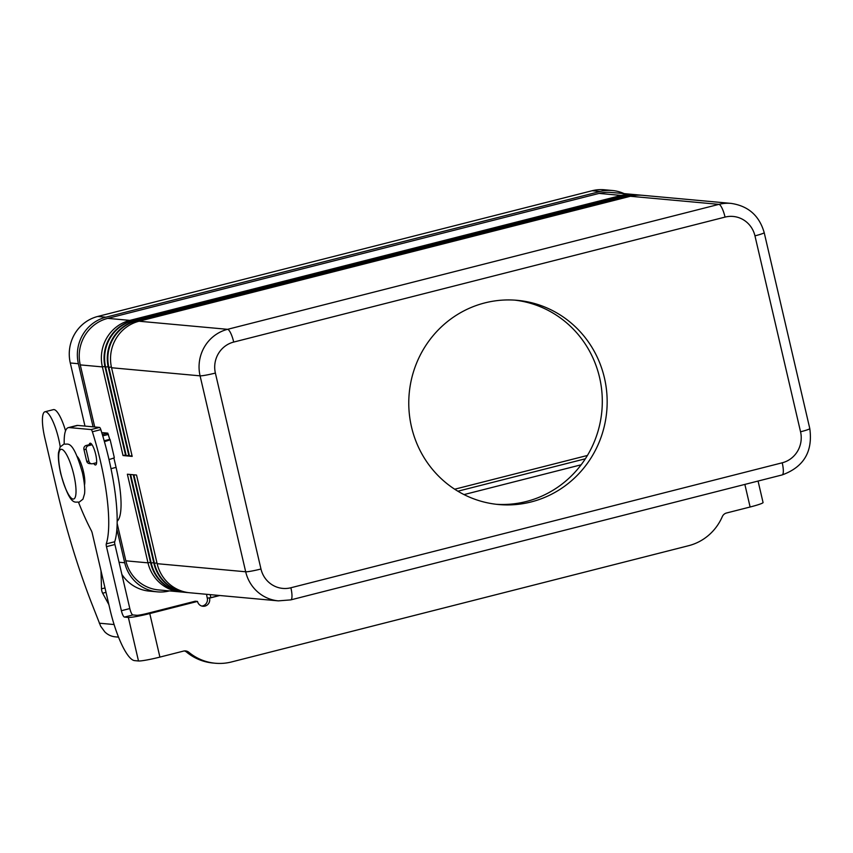 <?xml version="1.0" encoding="UTF-8"?>
<svg xmlns="http://www.w3.org/2000/svg" width="853" height="853" viewBox="0 0 853 853"><rect width="100%" height="100%" fill="white"/><g stroke="black" fill="none" stroke-linecap="round" stroke-linejoin="round"><path stroke-width="1.28" d="M93.681 463.456A11.217 2.687 -104.3 0 0 95.387 464.97A11.217 2.687 -104.3 0 0 95.621 464.949A11.217 2.687 -104.3 0 0 95.579 453.881A11.217 2.687 -104.3 0 0 90.322 443.197A11.217 2.687 -104.3 0 0 90.087 443.219A11.217 2.687 -104.3 0 0 89.213 444.701M496.201 504.283A102.531 99.172 95.2 0 0 599.563 377.452A102.531 99.172 95.2 0 0 514.871 300.139M604.425 377.9A102.531 99.172 -84.8 0 1 498.632 504.528A102.531 99.172 -84.8 0 1 411.509 426.958A102.531 99.172 -84.8 0 1 517.302 300.331A102.531 99.172 -84.8 0 1 604.425 377.9M84.468 485.069A16.015 3.849 -104.3 0 0 83.434 471.485A16.015 3.849 -104.3 0 0 77.186 456.43M188.481 592.622A38.449 37.191 -84.8 0 1 187.138 592.526A38.449 37.191 -84.8 0 1 154.468 563.438L133.846 474.801L136.523 475.046L157.144 563.684A38.449 37.191 95.2 0 0 189.824 592.771L278.355 600.864L290.798 599.883A12.816 3.081 -104.3 0 0 291.982 596.471A12.816 3.081 -104.3 0 0 290.884 587.76A25.633 24.79 -84.8 0 1 260.975 569.004L215.382 373.07A25.633 24.79 -84.8 0 1 233.711 342.064L725.05 217.099A12.816 3.081 -104.3 0 0 722.054 208.217A12.816 3.081 -104.3 0 0 718.919 204.368L227.57 329.322A12.816 3.081 75.7 0 1 230.715 333.171A12.816 3.081 75.7 0 1 233.711 342.064M185.24 592.334A38.449 37.191 -84.8 0 1 183.896 592.238A38.449 37.191 -84.8 0 1 151.226 563.14L130.605 474.503L133.281 474.748L153.913 563.385A38.449 37.191 95.2 0 0 186.583 592.483L187.138 592.526M182.009 592.035A38.449 37.191 -84.8 0 1 180.665 591.939A38.449 37.191 -84.8 0 1 147.995 562.852L127.364 474.215L130.04 474.46L150.672 563.097A38.449 37.191 95.2 0 0 183.342 592.185L183.896 592.238M117.128 523.358L125.849 560.826A38.449 37.191 95.2 0 0 158.519 589.913L180.665 591.939M725.05 217.099A25.633 24.79 -84.8 0 1 754.958 235.854A12.816 1.056 -13.1 0 0 762.529 233.594A12.816 1.056 -13.1 0 0 764.203 232.645C759.341 215.692 748.316 205.946 731.096 203.398L642.565 195.305A38.449 37.191 95.2 0 0 630.378 196.275L139.039 321.229A38.449 37.191 95.2 0 0 111.551 367.75L132.183 456.387L129.496 456.142L108.875 367.504A38.449 37.191 -84.8 0 1 136.363 320.984L627.701 196.03A38.449 37.191 -84.8 0 1 639.889 195.06A38.449 37.191 -84.8 0 1 641.221 195.209M132.002 455.619L129.496 456.142M639.889 195.06L639.323 195.006A38.449 37.191 95.2 0 0 627.147 195.977L135.798 320.931A38.449 37.191 95.2 0 0 108.31 367.451L128.942 456.088L126.265 455.843L105.633 367.206A38.449 37.191 -84.8 0 1 133.121 320.685L624.46 195.732A38.449 37.191 -84.8 0 1 636.647 194.761A38.449 37.191 -84.8 0 1 637.991 194.91M128.76 455.321L126.265 455.843M636.647 194.761L636.093 194.708A38.449 37.191 95.2 0 0 623.906 195.678L132.567 320.632A38.449 37.191 95.2 0 0 105.079 367.153L125.7 455.79L123.024 455.545L102.392 366.907A38.449 37.191 -84.8 0 1 129.88 320.387L621.229 195.433A38.449 37.191 -84.8 0 1 633.406 194.473A38.449 37.191 -84.8 0 1 634.749 194.612M633.406 194.473L611.27 192.447A38.449 37.191 95.2 0 0 599.083 193.407L107.745 318.372A38.449 37.191 95.2 0 0 80.257 364.892L94.704 426.98M125.519 455.033L123.024 455.545M581.128 464.8L464.011 494.591M93.073 426.831L78.38 363.719A38.449 37.191 -84.8 0 1 105.868 317.199L600.224 191.477A38.449 37.191 -84.8 0 1 612.411 190.507A38.449 37.191 -84.8 0 1 624.119 193.62M169.448 590.916A38.449 37.191 -84.8 0 1 157.378 591.854A38.449 37.191 -84.8 0 1 124.709 562.767L116.872 529.105M585.35 458.786L457.869 491.211M454.681 489.217L587.429 455.459M121.872 574.4A38.449 37.191 95.2 0 0 149.275 591.108L157.378 591.854M612.411 190.507L604.319 189.761A38.449 37.191 95.2 0 0 592.131 190.731L97.775 316.452A38.449 37.191 95.2 0 0 70.287 362.973L84.98 426.095M201.82 606.056A6.408 6.195 95.2 0 0 207.29 598.145L207.236 597.91A9.607 2.303 75.7 0 1 206.586 594.306M210.179 594.637L210.883 597.633L207.29 598.145M210.883 597.633L219.381 595.479M78.551 502.385A128.163 30.772 75.7 0 0 91.399 530.758A3.199 0.768 -104.3 0 1 92.241 533.168L110.048 609.671A51.265 12.305 75.7 0 0 134.582 660.617L138.495 660.979A17.945 1.471 -13.1 0 0 159.906 657.098L183.523 651.095A6.408 6.195 95.2 0 1 188.854 652.3L186.583 652.097A6.408 6.195 95.2 0 0 184.408 650.935M197.501 601.418L149.776 613.563A17.945 1.471 166.9 0 1 128.366 617.433L124.442 617.082L132.887 614.938L136.8 615.29A8.967 0.736 -13.1 0 0 147.505 613.35L195.23 601.216L197.501 601.418A6.408 6.195 95.2 0 0 202.95 606.27A6.408 6.195 95.2 0 0 209.561 598.358M64.231 443.891A44.857 10.769 75.7 0 1 68.325 427.641L76.77 425.498A44.857 10.769 75.7 0 1 77.698 425.423L99.556 427.428A3.199 0.768 75.7 0 1 100.825 429.624A96.122 23.074 75.7 0 1 114.718 541.74A3.199 0.768 -104.3 0 0 114.91 544.502L129.816 608.562A6.408 1.535 -104.3 0 0 132.887 614.938M68.325 427.641A44.857 10.769 75.7 0 1 69.253 427.577L91.111 429.571A3.199 0.768 75.7 0 1 92.38 431.778A96.122 23.074 75.7 0 1 106.273 543.883A3.199 0.768 -104.3 0 0 106.476 546.645L121.382 610.716A6.408 1.535 -104.3 0 0 124.442 617.082M758.061 481.049L763.062 502.524A17.945 1.471 -13.1 0 1 750.118 507.002L726.511 513.005A6.408 6.195 -84.8 0 0 722.299 516.641A51.265 49.591 95.2 0 1 688.627 545.696L231.536 661.949A51.265 49.591 -84.8 0 1 215.287 663.239L213.015 663.026A51.265 49.591 -84.8 0 1 186.583 652.097M215.287 663.239A51.265 49.591 -84.8 0 1 188.854 652.3M60.232 446.887A27.552 6.611 -104.3 0 0 44.964 411.775A27.552 6.611 -104.3 0 0 42.65 424.975A27.552 6.611 -104.3 0 0 44.793 437.845L56.373 487.607A224.286 53.846 -104.3 0 0 91.196 602.111L100.643 626.177L104.802 631.881A17.945 17.359 95.2 0 0 115.294 636.839L118.503 637.127M108.875 604.628L102.648 593.219A3.199 0.768 75.7 0 1 101.496 588.837L101.006 570.828M108.981 459.543A9.607 0.789 -13.1 0 0 114.302 457.571L110.101 439.53A9.607 0.789 166.9 0 1 104.397 441.609M102.701 432.759A6.408 1.535 75.7 0 1 102.818 432.706A6.408 1.535 75.7 0 1 102.957 432.695L107.787 433.143L109.781 439.412A9.607 0.789 166.9 0 1 110.101 439.53M44.964 411.775L53.408 409.632A27.552 6.611 75.7 0 1 65.553 430.829M113.875 457.922L116.072 467.38A57.673 13.851 75.7 0 1 117.16 521.183M104.151 440.766L109.568 439.391M92.06 444.754L88.477 445.671A3.199 3.103 95.2 0 0 86.185 449.552L88.936 461.366A3.199 3.103 95.2 0 0 91.655 463.787L89.394 463.584A3.199 3.103 -84.8 0 1 86.665 461.153L83.914 449.339A3.199 3.103 -84.8 0 1 86.206 445.469L91.58 444.093M91.655 463.787A3.199 3.103 95.2 0 0 92.678 463.712L96.602 462.71M60.851 473.586A25.633 6.152 75.7 0 1 61.533 449.296A25.633 6.152 75.7 0 1 73.806 474.769A25.633 6.152 75.7 0 1 73.113 499.058A25.633 6.152 75.7 0 1 60.851 473.586M782.222 462.795A12.816 3.081 75.7 0 1 783.321 471.506A12.816 3.081 75.7 0 1 782.148 474.929C803.739 467.081 812.952 451.632 809.796 428.59A12.816 1.056 -13.1 0 1 808.132 429.528A12.816 1.056 -13.1 0 1 800.551 431.789A25.633 24.79 -84.8 0 1 782.222 462.795L290.884 587.76M754.958 235.854L800.551 431.789M157.144 563.684L245.685 571.777A12.816 1.056 -13.1 0 0 251.507 571.094A12.816 1.056 -13.1 0 0 260.975 569.004M111.551 367.75L200.082 375.842A12.816 1.056 -13.1 0 0 205.904 375.149A12.816 1.056 -13.1 0 0 215.382 373.07M153.913 563.385L156.973 562.916M150.672 563.097L153.732 562.628M139.039 321.229L227.57 329.322A38.449 37.191 95.2 0 0 200.082 375.842L245.685 571.777A38.449 37.191 95.2 0 0 278.355 600.864M125.849 560.826L147.995 562.852L150.491 562.33M108.31 367.451L111.38 366.982M135.798 320.931L136.704 321.901M627.147 195.977L628.021 196.872M105.079 367.153L108.139 366.683M132.567 320.632L133.473 321.613M623.906 195.678L624.78 196.574M80.257 364.892L102.392 366.907L104.908 366.395M107.745 318.372L129.88 320.387L130.232 321.314M599.083 193.407L621.229 195.433L621.549 196.286M119.036 562.244L124.709 562.767M70.287 362.973L78.38 363.719M97.775 316.452L105.868 317.199M592.131 190.731L600.224 191.477M731.096 203.398A38.449 37.191 95.2 0 0 718.919 204.368L630.378 196.275M219.765 595.511L209.507 598.124M149.776 613.563L159.906 657.098M138.495 660.979L128.366 617.433M91.111 429.571L99.556 427.428M92.38 431.778L100.825 429.624M106.273 543.883L114.718 541.74M106.476 546.645L114.91 544.502M121.382 610.716L129.816 608.562M69.253 427.577L77.698 425.423M750.118 507.002L744.861 484.408M99.343 623.202L114.078 624.545M102.328 434.529L107.787 433.143M102.733 435.862L108.406 434.412M110.986 468.681L116.072 467.38M101.496 588.837L104.994 587.952M102.648 593.219L106.017 592.355M86.665 461.153L88.936 461.366M83.914 449.339L86.185 449.552M86.206 445.469L88.477 445.671M64.124 443.923L60.136 447.047L58.569 452.357C58.281 454.041 57.791 460.193 60.702 473.532C70.852 508.974 75.65 500.764 78.966 502.3L82.954 499.176L84.522 493.855C84.81 492.181 85.3 486.018 82.4 472.679C72.249 437.248 67.44 445.458 64.124 443.923M764.203 232.645L809.796 428.59M782.148 474.929L290.798 599.883"/></g></svg>
